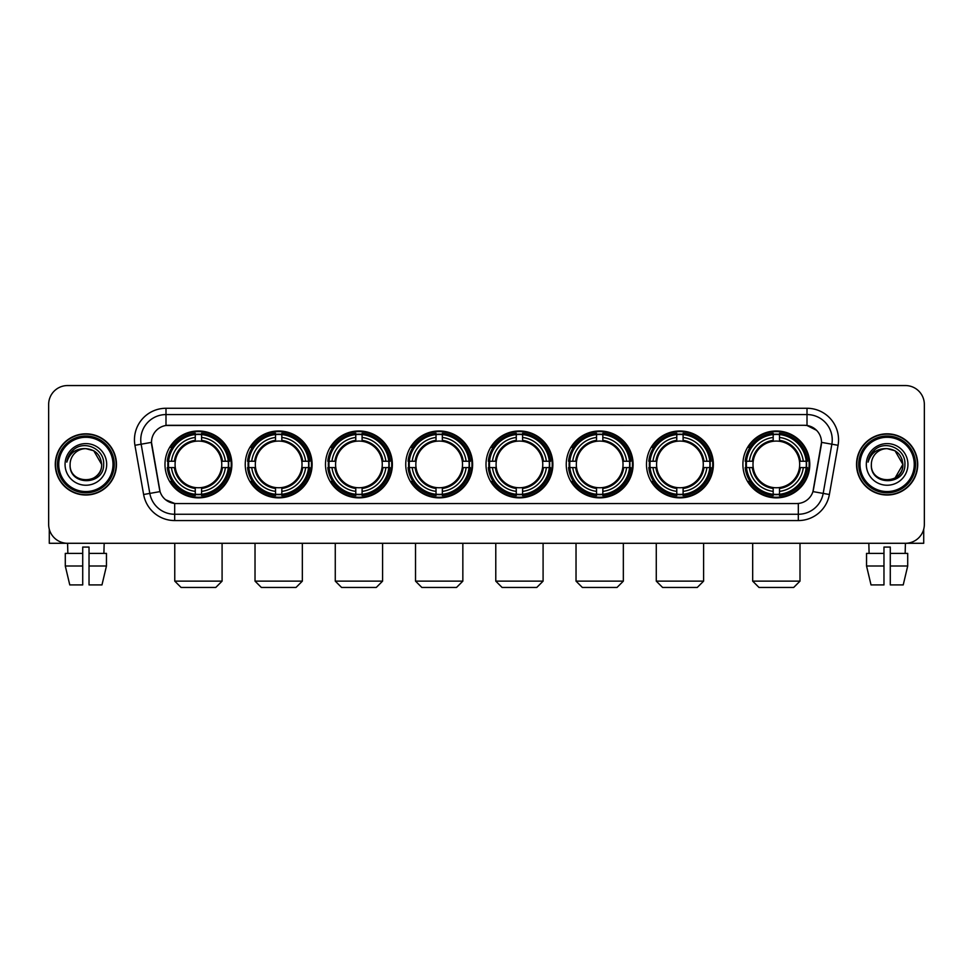 <?xml version="1.0" encoding="UTF-8"?>
<svg xmlns="http://www.w3.org/2000/svg" width="973" height="973" viewBox="0 0 973 973"><rect width="100%" height="100%" fill="white"/><g stroke="black" fill="none" stroke-linecap="round" stroke-linejoin="round"><path stroke-width="1.46" d="M486.001 464.413A33.435 33.435 0 0 0 519.436 497.86A33.435 33.435 0 0 0 552.871 464.413A33.435 33.435 0 0 0 519.436 430.978A33.435 33.435 0 0 0 486.001 464.413M245.245 464.413A33.435 33.435 0 0 0 278.679 497.86A33.435 33.435 0 0 0 312.114 464.413A33.435 33.435 0 0 0 278.679 430.978A33.435 33.435 0 0 0 245.245 464.413M325.493 464.413A33.435 33.435 0 0 0 358.928 497.86A33.435 33.435 0 0 0 392.374 464.413A33.435 33.435 0 0 0 358.928 430.978A33.435 33.435 0 0 0 325.493 464.413M405.741 464.413A33.435 33.435 0 0 0 439.188 497.86A33.435 33.435 0 0 0 472.623 464.413A33.435 33.435 0 0 0 439.188 430.978A33.435 33.435 0 0 0 405.741 464.413M566.25 464.413A33.435 33.435 0 0 0 599.684 497.86A33.435 33.435 0 0 0 633.119 464.413A33.435 33.435 0 0 0 599.684 430.978A33.435 33.435 0 0 0 566.25 464.413M646.498 464.413A33.435 33.435 0 0 0 679.932 497.86A33.435 33.435 0 0 0 713.379 464.413A33.435 33.435 0 0 0 679.932 430.978A33.435 33.435 0 0 0 646.498 464.413M742.898 464.413A33.435 33.435 0 0 0 776.345 497.86A33.435 33.435 0 0 0 809.779 464.413A33.435 33.435 0 0 0 776.345 430.978A33.435 33.435 0 0 0 742.898 464.413M164.984 464.413A33.435 33.435 0 0 0 198.431 497.86A33.435 33.435 0 0 0 231.866 464.413A33.435 33.435 0 0 0 198.431 430.978A33.435 33.435 0 0 0 164.984 464.413M143.615 494.503L134.931 445.293A31.55 31.55 0 0 1 165.994 408.271L807.006 408.271A31.55 31.55 0 0 1 838.069 445.293L829.385 494.503A31.55 31.55 0 0 1 798.322 520.567L174.678 520.567A31.55 31.55 0 0 1 143.615 494.503L149.818 493.408L141.146 444.199A25.237 25.237 0 0 1 165.994 414.571L807.006 414.571A25.237 25.237 0 0 1 831.854 444.199L823.182 493.408A25.237 25.237 0 0 1 798.322 514.255L174.678 514.255A25.237 25.237 0 0 1 149.818 493.408L160.059 491.596L151.484 442.374A17.04 17.04 0 0 0 151.752 445.293L159.536 489.455A17.04 17.04 0 0 0 176.308 503.54L796.692 503.54A17.04 17.04 0 0 0 813.464 489.455L821.248 445.293A17.04 17.04 0 0 0 804.476 425.298L168.524 425.298A17.04 17.04 0 0 0 151.484 442.338L151.679 439.808M167.988 467.575A30.601 30.601 0 0 1 167.988 461.263M745.902 467.575A30.601 30.601 0 0 1 745.902 461.263M649.502 467.575A30.601 30.601 0 0 1 649.502 461.263M569.254 467.575A30.601 30.601 0 0 1 569.254 461.263M408.745 467.575A30.601 30.601 0 0 1 408.745 461.263M328.497 467.575A30.601 30.601 0 0 1 328.497 461.263M248.249 467.575A30.601 30.601 0 0 1 248.249 461.263M488.993 467.575A30.601 30.601 0 0 1 488.993 461.263M55.279 464.413A30.601 30.601 0 0 0 85.879 495.014A30.601 30.601 0 0 0 116.468 464.413A30.601 30.601 0 0 0 85.879 433.824A30.601 30.601 0 0 0 55.279 464.413M856.532 464.413A30.601 30.601 0 0 0 887.121 495.014A30.601 30.601 0 0 0 917.721 464.413A30.601 30.601 0 0 0 887.121 433.824A30.601 30.601 0 0 0 856.532 464.413M165.994 408.271L165.994 425.493L804.476 425.298L807.006 425.493L816.517 430.285M796.692 503.54L176.308 503.54M174.678 520.567L174.678 503.455L165.58 499.733M838.069 445.293L821.516 442.374L812.942 491.596L829.385 494.503M924.35 404.476A18.925 18.925 0 0 0 905.425 385.551L67.575 385.551A18.925 18.925 0 0 0 48.65 404.476L48.65 524.35A18.925 18.925 0 0 0 67.575 543.287L905.425 543.287A18.925 18.925 0 0 0 924.35 524.35L924.35 404.476L924.35 524.35M48.65 404.476L48.65 524.35M905.425 385.551L67.575 385.551M67.855 553.382L67.575 543.287L905.425 543.287L905.145 553.382M49.282 529.203L49.282 543.287L122.464 543.287M65.288 553.382L65.288 565.994L69.776 584.919L65.288 565.994L65.288 553.382L82.717 553.382L82.717 547.069L89.03 547.069L89.03 553.382L106.458 553.382L106.458 565.994L101.97 584.919L106.458 565.994L89.03 565.994L89.03 553.382L89.03 584.919L101.97 584.919M104.172 543.287L103.892 553.382M82.717 553.382L82.717 584.919L69.776 584.919M65.288 565.994L82.717 565.994M113.002 464.413A27.135 27.135 0 0 0 85.879 437.291A27.135 27.135 0 0 0 58.745 464.413A27.135 27.135 0 0 0 85.879 491.547A27.135 27.135 0 0 0 113.002 464.413M114.267 464.413A28.387 28.387 0 0 0 85.879 436.026A28.387 28.387 0 0 0 57.48 464.413A28.387 28.387 0 0 0 85.879 492.812A28.387 28.387 0 0 0 114.267 464.413M116.152 464.413A30.285 30.285 0 0 0 85.879 434.14A30.285 30.285 0 0 0 55.595 464.413A30.285 30.285 0 0 0 85.879 494.698A30.285 30.285 0 0 0 116.152 464.413M101.642 464.413C100.706 454.841 95.451 449.575 85.879 448.65L93.761 450.754L101.642 464.413L93.761 450.754L85.879 448.65L93.761 450.754L101.642 464.413L93.761 450.754L85.879 448.65L93.761 450.754L101.642 464.413C102.615 484.761 69.132 484.761 70.105 464.413C68.694 486.305 104.379 485.819 103.637 464.413C104.804 449.392 85.125 439.845 73.778 449.526C69.825 452.834 67.502 457.03 66.821 462.126C69.801 452.725 76.149 448.237 85.879 448.65L93.761 450.754L101.642 464.413C102.615 484.761 69.132 484.761 70.105 464.413C69.132 484.761 102.615 484.761 101.642 464.413C102.615 484.761 69.132 484.761 70.105 464.413C69.132 484.761 102.615 484.761 101.642 464.413C102.615 484.761 69.132 484.761 70.105 464.413C69.132 484.761 102.615 484.761 101.642 464.413C102.615 484.761 69.132 484.761 70.105 464.413C69.132 484.761 102.615 484.761 101.642 464.413C102.615 484.761 69.132 484.761 70.105 464.413C69.132 484.761 102.615 484.761 101.642 464.413C102.615 484.761 69.132 484.761 70.105 464.413C69.132 484.761 102.615 484.761 101.642 464.413C102.615 484.761 69.132 484.761 70.105 464.413A15.775 15.775 0 0 1 85.879 448.65L93.761 450.754L101.642 464.413C102.274 476.661 86.536 484.797 76.928 477.415M65.057 464.413A20.822 20.822 0 0 0 85.879 485.235A20.822 20.822 0 0 0 106.689 464.413A20.822 20.822 0 0 0 85.879 443.603A20.822 20.822 0 0 0 65.057 464.413M73.778 449.526L69.119 455.06M68.84 455.595L69.253 454.829L68.84 455.595M215.775 587.449L181.075 587.449L174.763 581.136L222.087 581.136L215.775 587.449M201.581 494.284L201.581 495.549A31.294 31.294 0 0 0 229.567 467.575L228.29 467.575A30.029 30.029 0 0 1 201.581 494.284L201.581 491.365A27.135 27.135 0 0 0 225.371 467.575L221.552 467.575A23.34 23.34 0 0 0 201.581 441.292L201.581 434.554A30.029 30.029 0 0 1 228.29 461.263L229.567 461.263A31.294 31.294 0 0 0 201.581 433.289L201.581 434.554M168.56 467.575L167.295 467.575A31.294 31.294 0 0 0 195.269 495.549L195.269 494.284A30.029 30.029 0 0 1 168.56 467.575L171.479 467.575A27.135 27.135 0 0 0 195.269 491.365L195.269 487.546A23.34 23.34 0 0 0 221.552 467.575L222.489 467.575A24.264 24.264 0 0 1 201.581 488.482L201.581 491.365M195.269 434.554L195.269 433.289A31.294 31.294 0 0 0 167.295 461.263L168.56 461.263A30.029 30.029 0 0 1 195.269 434.554L195.269 437.473A27.135 27.135 0 0 0 171.479 461.263L175.298 461.263A23.34 23.34 0 0 0 195.269 487.546L195.269 488.482A24.264 24.264 0 0 1 174.362 467.575L171.479 467.575M168.621 467.575A29.968 29.968 0 0 1 168.621 461.263M201.581 434.615A29.968 29.968 0 0 0 195.269 434.615M228.229 461.263A29.968 29.968 0 0 1 228.229 467.575M228.29 461.263L225.371 461.263A27.135 27.135 0 0 0 201.581 437.473M225.371 467.575L228.29 467.575M195.269 491.365L195.269 494.284M221.552 461.263L225.371 461.263M201.581 487.582L201.581 488.482M195.269 487.546A23.34 23.34 0 0 1 175.298 467.575L174.362 467.575M201.581 494.223A29.968 29.968 0 0 1 195.269 494.223M171.479 461.263L168.56 461.263M195.269 441.243L195.269 437.473M201.581 441.292A23.34 23.34 0 0 0 175.298 461.263L174.362 461.263A24.264 24.264 0 0 1 195.269 440.355M201.581 441.256L201.581 440.355A24.264 24.264 0 0 1 222.489 461.263M172.172 447.385L170.384 447.385A32.802 32.802 0 0 1 231.233 464.413A32.802 32.802 0 0 1 170.384 481.453L172.172 481.453M296.023 587.449L261.323 587.449L255.023 581.136L302.335 581.136L296.023 587.449M281.829 494.284L281.829 495.549A31.294 31.294 0 0 0 309.815 467.575L308.538 467.575A30.029 30.029 0 0 1 281.829 494.284L281.829 491.365A27.135 27.135 0 0 0 305.619 467.575L301.812 467.575A23.34 23.34 0 0 0 281.829 441.292L281.829 434.554A30.029 30.029 0 0 1 308.538 461.263L309.815 461.263A31.294 31.294 0 0 0 281.829 433.289L281.829 434.554M248.808 467.575L247.543 467.575A31.294 31.294 0 0 0 275.529 495.549L275.529 494.284A30.029 30.029 0 0 1 248.808 467.575L251.739 467.575A27.135 27.135 0 0 0 275.529 491.365L275.529 487.546A23.34 23.34 0 0 0 301.812 467.575L302.737 467.575A24.264 24.264 0 0 1 281.829 488.482L281.829 491.365M275.529 434.554L275.529 433.289A31.294 31.294 0 0 0 247.543 461.263L248.808 461.263A30.029 30.029 0 0 1 275.529 434.554L275.529 437.473A27.135 27.135 0 0 0 251.739 461.263L255.546 461.263A23.34 23.34 0 0 0 275.529 487.546L275.529 488.482A24.264 24.264 0 0 1 254.622 467.575L251.739 467.575M248.881 467.575A29.968 29.968 0 0 1 248.881 461.263M281.829 434.615A29.968 29.968 0 0 0 275.529 434.615M308.477 461.263A29.968 29.968 0 0 1 308.477 467.575M308.538 461.263L305.619 461.263A27.135 27.135 0 0 0 281.829 437.473M305.619 467.575L308.538 467.575M275.529 491.365L275.529 494.284M301.812 461.263L305.619 461.263M281.829 487.582L281.829 488.482M275.529 487.546A23.34 23.34 0 0 1 255.546 467.575L254.622 467.575M281.829 494.223A29.968 29.968 0 0 1 275.529 494.223M251.739 461.263L248.808 461.263M275.529 441.243L275.529 437.473M281.829 441.292A23.34 23.34 0 0 0 255.546 461.263L254.622 461.263A24.264 24.264 0 0 1 275.529 440.355M281.829 441.256L281.829 440.355A24.264 24.264 0 0 1 302.737 461.263M252.433 447.385L250.645 447.385A32.802 32.802 0 0 1 311.482 464.413A32.802 32.802 0 0 1 250.645 481.453L252.433 481.453M376.283 587.449L341.584 587.449L335.271 581.136L382.584 581.136L376.283 587.449M362.09 494.284L362.09 495.549A31.294 31.294 0 0 0 390.064 467.575L388.799 467.575A30.029 30.029 0 0 1 362.09 494.284L362.09 491.365A27.135 27.135 0 0 0 385.88 467.575L382.061 467.575A23.34 23.34 0 0 0 362.09 441.292L362.09 434.554A30.029 30.029 0 0 1 388.799 461.263L390.064 461.263A31.294 31.294 0 0 0 362.09 433.289L362.09 434.554M329.069 467.575L327.792 467.575A31.294 31.294 0 0 0 355.777 495.549L355.777 494.284A30.029 30.029 0 0 1 329.069 467.575L331.988 467.575A27.135 27.135 0 0 0 355.777 491.365L355.777 487.546A23.34 23.34 0 0 0 382.061 467.575L382.997 467.575A24.264 24.264 0 0 1 362.09 488.482L362.09 491.365M355.777 434.554L355.777 433.289A31.294 31.294 0 0 0 327.792 461.263L329.069 461.263A30.029 30.029 0 0 1 355.777 434.554L355.777 437.473A27.135 27.135 0 0 0 331.988 461.263L335.807 461.263A23.34 23.34 0 0 0 355.777 487.546L355.777 488.482A24.264 24.264 0 0 1 334.87 467.575L331.988 467.575M329.129 467.575A29.968 29.968 0 0 1 329.129 461.263M362.09 434.615A29.968 29.968 0 0 0 355.777 434.615M388.738 461.263A29.968 29.968 0 0 1 388.738 467.575M388.799 461.263L385.88 461.263A27.135 27.135 0 0 0 362.09 437.473M385.88 467.575L388.799 467.575M355.777 491.365L355.777 494.284M382.061 461.263L385.88 461.263M362.09 487.582L362.09 488.482M355.777 487.546A23.34 23.34 0 0 1 335.807 467.575L334.87 467.575M362.09 494.223A29.968 29.968 0 0 1 355.777 494.223M331.988 461.263L329.069 461.263M355.777 441.243L355.777 437.473M362.09 441.292A23.34 23.34 0 0 0 335.807 461.263L334.87 461.263A24.264 24.264 0 0 1 355.777 440.355M362.09 441.256L362.09 440.355A24.264 24.264 0 0 1 382.997 461.263M332.681 447.385L330.893 447.385A32.802 32.802 0 0 1 391.742 464.413A32.802 32.802 0 0 1 330.893 481.453L332.681 481.453M456.532 587.449L421.832 587.449L415.52 581.136L462.844 581.136L456.532 587.449M442.338 494.284L442.338 495.549A31.294 31.294 0 0 0 470.312 467.575L469.047 467.575A30.029 30.029 0 0 1 442.338 494.284L442.338 491.365A27.135 27.135 0 0 0 466.128 467.575L462.309 467.575A23.34 23.34 0 0 0 442.338 441.292L442.338 434.554A30.029 30.029 0 0 1 469.047 461.263L470.312 461.263A31.294 31.294 0 0 0 442.338 433.289L442.338 434.554M409.317 467.575L408.052 467.575A31.294 31.294 0 0 0 436.026 495.549L436.026 494.284A30.029 30.029 0 0 1 409.317 467.575L412.236 467.575A27.135 27.135 0 0 0 436.026 491.365L436.026 487.546A23.34 23.34 0 0 0 462.309 467.575L463.245 467.575A24.264 24.264 0 0 1 442.338 488.482L442.338 491.365M436.026 434.554L436.026 433.289A31.294 31.294 0 0 0 408.052 461.263L409.317 461.263A30.029 30.029 0 0 1 436.026 434.554L436.026 437.473A27.135 27.135 0 0 0 412.236 461.263L416.055 461.263A23.34 23.34 0 0 0 436.026 487.546L436.026 488.482A24.264 24.264 0 0 1 415.118 467.575L412.236 467.575M409.378 467.575A29.968 29.968 0 0 1 409.378 461.263M442.338 434.615A29.968 29.968 0 0 0 436.026 434.615M468.986 461.263A29.968 29.968 0 0 1 468.986 467.575M469.047 461.263L466.128 461.263A27.135 27.135 0 0 0 442.338 437.473M466.128 467.575L469.047 467.575M436.026 491.365L436.026 494.284M462.309 461.263L466.128 461.263M442.338 487.582L442.338 488.482M436.026 487.546A23.34 23.34 0 0 1 416.055 467.575L415.118 467.575M442.338 494.223A29.968 29.968 0 0 1 436.026 494.223M412.236 461.263L409.317 461.263M436.026 441.243L436.026 437.473M442.338 441.292A23.34 23.34 0 0 0 416.055 461.263L415.118 461.263A24.264 24.264 0 0 1 436.026 440.355M442.338 441.256L442.338 440.355A24.264 24.264 0 0 1 463.245 461.263M412.929 447.385L411.141 447.385A32.802 32.802 0 0 1 471.99 464.413A32.802 32.802 0 0 1 411.141 481.453L412.929 481.453M536.78 587.449L502.08 587.449L495.78 581.136L543.092 581.136L536.78 587.449M522.586 494.284L522.586 495.549A31.294 31.294 0 0 0 550.572 467.575L549.295 467.575A30.029 30.029 0 0 1 522.586 494.284L522.586 491.365A27.135 27.135 0 0 0 546.376 467.575L542.557 467.575A23.34 23.34 0 0 0 522.586 441.292L522.586 434.554A30.029 30.029 0 0 1 549.295 461.263L550.572 461.263A31.294 31.294 0 0 0 522.586 433.289L522.586 434.554M489.565 467.575L488.3 467.575A31.294 31.294 0 0 0 516.274 495.549L516.274 494.284A30.029 30.029 0 0 1 489.565 467.575L492.484 467.575A27.135 27.135 0 0 0 516.274 491.365L516.274 487.546A23.34 23.34 0 0 0 542.557 467.575L543.493 467.575A24.264 24.264 0 0 1 522.586 488.482L522.586 491.365M516.274 434.554L516.274 433.289A31.294 31.294 0 0 0 488.3 461.263L489.565 461.263A30.029 30.029 0 0 1 516.274 434.554L516.274 437.473A27.135 27.135 0 0 0 492.484 461.263L496.303 461.263A23.34 23.34 0 0 0 516.274 487.546L516.274 488.482A24.264 24.264 0 0 1 495.366 467.575L492.484 467.575M489.626 467.575A29.968 29.968 0 0 1 489.626 461.263M522.586 434.615A29.968 29.968 0 0 0 516.274 434.615M549.234 461.263A29.968 29.968 0 0 1 549.234 467.575M549.295 461.263L546.376 461.263A27.135 27.135 0 0 0 522.586 437.473M546.376 467.575L549.295 467.575M516.274 491.365L516.274 494.284M542.557 461.263L546.376 461.263M522.586 487.582L522.586 488.482M516.274 487.546A23.34 23.34 0 0 1 496.303 467.575L495.366 467.575M522.586 494.223A29.968 29.968 0 0 1 516.274 494.223M492.484 461.263L489.565 461.263M516.274 441.243L516.274 437.473M522.586 441.292A23.34 23.34 0 0 0 496.303 461.263L495.366 461.263A24.264 24.264 0 0 1 516.274 440.355M522.586 441.256L522.586 440.355A24.264 24.264 0 0 1 543.493 461.263M493.177 447.385L491.389 447.385A32.802 32.802 0 0 1 552.238 464.413A32.802 32.802 0 0 1 491.389 481.453L493.177 481.453M617.04 587.449L582.341 587.449L576.028 581.136L623.34 581.136L617.04 587.449M602.834 494.284L602.834 495.549A31.294 31.294 0 0 0 630.82 467.575L629.555 467.575A30.029 30.029 0 0 1 602.834 494.284L602.834 491.365A27.135 27.135 0 0 0 626.624 467.575L622.817 467.575A23.34 23.34 0 0 0 602.834 441.292L602.834 434.554A30.029 30.029 0 0 1 629.555 461.263L630.82 461.263A31.294 31.294 0 0 0 602.834 433.289L602.834 434.554M569.825 467.575L568.548 467.575A31.294 31.294 0 0 0 596.534 495.549L596.534 494.284A30.029 30.029 0 0 1 569.825 467.575L572.744 467.575A27.135 27.135 0 0 0 596.534 491.365L596.534 487.546A23.34 23.34 0 0 0 622.817 467.575L623.742 467.575A24.264 24.264 0 0 1 602.834 488.482L602.834 491.365M596.534 434.554L596.534 433.289A31.294 31.294 0 0 0 568.548 461.263L569.825 461.263A30.029 30.029 0 0 1 596.534 434.554L596.534 437.473A27.135 27.135 0 0 0 572.744 461.263L576.551 461.263A23.34 23.34 0 0 0 596.534 487.546L596.534 488.482A24.264 24.264 0 0 1 575.627 467.575L572.744 467.575M569.886 467.575A29.968 29.968 0 0 1 569.886 461.263M602.834 434.615A29.968 29.968 0 0 0 596.534 434.615M629.482 461.263A29.968 29.968 0 0 1 629.482 467.575M629.555 461.263L626.624 461.263A27.135 27.135 0 0 0 602.834 437.473M626.624 467.575L629.555 467.575M596.534 491.365L596.534 494.284M622.817 461.263L626.624 461.263M602.834 487.582L602.834 488.482M596.534 487.546A23.34 23.34 0 0 1 576.551 467.575L575.627 467.575M602.834 494.223A29.968 29.968 0 0 1 596.534 494.223M572.744 461.263L569.825 461.263M596.534 441.243L596.534 437.473M602.834 441.292A23.34 23.34 0 0 0 576.551 461.263L575.627 461.263A24.264 24.264 0 0 1 596.534 440.355M602.834 441.256L602.834 440.355A24.264 24.264 0 0 1 623.742 461.263M573.438 447.385L571.65 447.385A32.802 32.802 0 0 1 632.486 464.413A32.802 32.802 0 0 1 571.65 481.453L573.438 481.453M697.288 587.449L662.589 587.449L656.276 581.136L703.601 581.136L697.288 587.449M683.095 494.284L683.095 495.549A31.294 31.294 0 0 0 711.068 467.575L709.804 467.575A30.029 30.029 0 0 1 683.095 494.284L683.095 491.365A27.135 27.135 0 0 0 706.885 467.575L703.065 467.575A23.34 23.34 0 0 0 683.095 441.292L683.095 434.554A30.029 30.029 0 0 1 709.804 461.263L711.068 461.263A31.294 31.294 0 0 0 683.095 433.289L683.095 434.554M650.073 467.575L648.809 467.575A31.294 31.294 0 0 0 676.782 495.549L676.782 494.284A30.029 30.029 0 0 1 650.073 467.575L652.992 467.575A27.135 27.135 0 0 0 676.782 491.365L676.782 487.546A23.34 23.34 0 0 0 703.065 467.575L704.002 467.575A24.264 24.264 0 0 1 683.095 488.482L683.095 491.365M676.782 434.554L676.782 433.289A31.294 31.294 0 0 0 648.809 461.263L650.073 461.263A30.029 30.029 0 0 1 676.782 434.554L676.782 437.473A27.135 27.135 0 0 0 652.992 461.263L656.811 461.263A23.34 23.34 0 0 0 676.782 487.546L676.782 488.482A24.264 24.264 0 0 1 655.875 467.575L652.992 467.575M650.134 467.575A29.968 29.968 0 0 1 650.134 461.263M683.095 434.615A29.968 29.968 0 0 0 676.782 434.615M709.743 461.263A29.968 29.968 0 0 1 709.743 467.575M709.804 461.263L706.885 461.263A27.135 27.135 0 0 0 683.095 437.473M706.885 467.575L709.804 467.575M676.782 491.365L676.782 494.284M703.065 461.263L706.885 461.263M683.095 487.582L683.095 488.482M676.782 487.546A23.34 23.34 0 0 1 656.811 467.575L655.875 467.575M683.095 494.223A29.968 29.968 0 0 1 676.782 494.223M652.992 461.263L650.073 461.263M676.782 441.243L676.782 437.473M683.095 441.292A23.34 23.34 0 0 0 656.811 461.263L655.875 461.263A24.264 24.264 0 0 1 676.782 440.355M683.095 441.256L683.095 440.355A24.264 24.264 0 0 1 704.002 461.263M653.686 447.385L651.898 447.385A32.802 32.802 0 0 1 712.747 464.413A32.802 32.802 0 0 1 651.898 481.453L653.686 481.453M793.688 587.449L758.989 587.449L752.676 581.136L800.001 581.136L793.688 587.449M779.495 494.284L779.495 495.549A31.294 31.294 0 0 0 807.468 467.575L806.203 467.575A30.029 30.029 0 0 1 779.495 494.284L779.495 491.365A27.135 27.135 0 0 0 803.284 467.575L799.465 467.575A23.34 23.34 0 0 0 779.495 441.292L779.495 434.554A30.029 30.029 0 0 1 806.203 461.263L807.468 461.263A31.294 31.294 0 0 0 779.495 433.289L779.495 434.554M746.473 467.575L745.209 467.575A31.294 31.294 0 0 0 773.182 495.549L773.182 494.284A30.029 30.029 0 0 1 746.473 467.575L749.392 467.575A27.135 27.135 0 0 0 773.182 491.365L773.182 487.546A23.34 23.34 0 0 0 799.465 467.575L800.402 467.575A24.264 24.264 0 0 1 779.495 488.482L779.495 491.365M773.182 434.554L773.182 433.289A31.294 31.294 0 0 0 745.209 461.263L746.473 461.263A30.029 30.029 0 0 1 773.182 434.554L773.182 437.473A27.135 27.135 0 0 0 749.392 461.263L753.211 461.263A23.34 23.34 0 0 0 773.182 487.546L773.182 488.482A24.264 24.264 0 0 1 752.275 467.575L749.392 467.575M746.534 467.575A29.968 29.968 0 0 1 746.534 461.263M779.495 434.615A29.968 29.968 0 0 0 773.182 434.615M806.143 461.263A29.968 29.968 0 0 1 806.143 467.575M806.203 461.263L803.284 461.263A27.135 27.135 0 0 0 779.495 437.473M803.284 467.575L806.203 467.575M773.182 491.365L773.182 494.284M799.465 461.263L803.284 461.263M779.495 487.582L779.495 488.482M773.182 487.546A23.34 23.34 0 0 1 753.211 467.575L752.275 467.575M779.495 494.223A29.968 29.968 0 0 1 773.182 494.223M749.392 461.263L746.473 461.263M773.182 441.243L773.182 437.473M779.495 441.292A23.34 23.34 0 0 0 753.211 461.263L752.275 461.263A24.264 24.264 0 0 1 773.182 440.355M779.495 441.256L779.495 440.355A24.264 24.264 0 0 1 800.402 461.263M750.086 447.385L748.298 447.385A32.802 32.802 0 0 1 809.147 464.413A32.802 32.802 0 0 1 748.298 481.453L750.086 481.453M923.718 529.203L923.718 543.287L850.536 543.287M883.971 553.382L883.971 565.994L866.542 565.994L871.03 584.919L866.542 565.994L866.542 553.382L883.971 553.382L883.971 547.069L890.283 547.069L890.283 553.382L907.712 553.382L907.712 565.994L903.224 584.919L907.712 565.994L890.283 565.994L890.283 553.382M883.971 565.994L883.971 584.919L871.03 584.919M903.224 584.919L890.283 584.919L890.283 565.994M868.828 543.287L869.108 553.382M914.255 464.413A27.135 27.135 0 0 0 887.121 437.291A27.135 27.135 0 0 0 859.998 464.413A27.135 27.135 0 0 0 887.121 491.547A27.135 27.135 0 0 0 914.255 464.413M915.52 464.413A28.387 28.387 0 0 0 887.121 436.026A28.387 28.387 0 0 0 858.733 464.413A28.387 28.387 0 0 0 887.121 492.812A28.387 28.387 0 0 0 915.52 464.413M917.405 464.413A30.285 30.285 0 0 0 887.121 434.14A30.285 30.285 0 0 0 856.848 464.413A30.285 30.285 0 0 0 887.121 494.698A30.285 30.285 0 0 0 917.405 464.413M901.971 459.074L902.895 464.413L895.014 450.754L887.121 448.65L895.014 450.754L902.895 464.413L895.014 450.754L887.121 448.65L895.014 450.754L902.895 464.413L895.014 450.754L887.121 448.65L895.014 450.754L902.895 464.413C903.868 484.761 870.385 484.761 871.358 464.413C869.947 486.305 905.632 485.819 904.89 464.413C906.058 449.392 886.379 439.845 875.031 449.526C871.078 452.834 868.755 457.03 868.074 462.126C871.054 452.725 877.403 448.237 887.121 448.65L895.014 450.754L902.895 464.413C903.868 484.761 870.385 484.761 871.358 464.413C870.385 484.761 903.868 484.761 902.895 464.413L895.014 478.084L902.895 464.413C903.868 484.761 870.385 484.761 871.358 464.413C870.385 484.761 903.868 484.761 902.895 464.413C903.868 484.761 870.385 484.761 871.358 464.413C870.385 484.761 903.868 484.761 902.895 464.413C903.868 484.761 870.385 484.761 871.358 464.413C870.385 484.761 903.868 484.761 902.895 464.413C903.868 484.761 870.385 484.761 871.358 464.413C870.385 484.761 903.868 484.761 902.895 464.413C903.868 484.761 870.385 484.761 871.358 464.413A15.775 15.775 0 0 1 887.121 448.65L895.014 450.754L902.895 464.413C903.528 476.661 887.79 484.797 878.181 477.415M887.121 448.65C896.705 449.575 901.959 454.841 902.895 464.413M866.311 464.413A20.822 20.822 0 0 0 887.121 485.235A20.822 20.822 0 0 0 907.943 464.413A20.822 20.822 0 0 0 887.121 443.603A20.822 20.822 0 0 0 866.311 464.413M875.031 449.526L870.373 455.06M870.093 455.595L870.507 454.829M807.006 408.271L807.006 425.493M134.931 445.293L141.146 444.199A25.237 25.237 0 0 1 140.757 439.808M141.146 444.199L151.484 442.374M798.322 503.455L798.322 520.567M201.581 487.546A23.34 23.34 0 0 0 221.552 467.575M195.269 494.503A30.248 30.248 0 0 0 201.581 494.503M228.509 467.575A30.248 30.248 0 0 0 228.509 461.263M201.581 434.335A30.248 30.248 0 0 0 195.269 434.335M281.829 487.546A23.34 23.34 0 0 0 301.812 467.575M275.529 494.503A30.248 30.248 0 0 0 281.829 494.503M308.769 467.575A30.248 30.248 0 0 0 308.769 461.263M281.829 434.335A30.248 30.248 0 0 0 275.529 434.335M362.09 487.546A23.34 23.34 0 0 0 382.061 467.575M355.777 494.503A30.248 30.248 0 0 0 362.09 494.503M389.018 467.575A30.248 30.248 0 0 0 389.018 461.263M362.09 434.335A30.248 30.248 0 0 0 355.777 434.335M442.338 487.546A23.34 23.34 0 0 0 462.309 467.575M436.026 494.503A30.248 30.248 0 0 0 442.338 494.503M469.266 467.575A30.248 30.248 0 0 0 469.266 461.263M442.338 434.335A30.248 30.248 0 0 0 436.026 434.335M522.586 487.546A23.34 23.34 0 0 0 542.557 467.575M516.274 494.503A30.248 30.248 0 0 0 522.586 494.503M549.514 467.575A30.248 30.248 0 0 0 549.514 461.263M522.586 434.335A30.248 30.248 0 0 0 516.274 434.335M602.834 487.546A23.34 23.34 0 0 0 622.817 467.575M596.534 494.503A30.248 30.248 0 0 0 602.834 494.503M629.774 467.575A30.248 30.248 0 0 0 629.774 461.263M602.834 434.335A30.248 30.248 0 0 0 596.534 434.335M683.095 487.546A23.34 23.34 0 0 0 703.065 467.575M676.782 494.503A30.248 30.248 0 0 0 683.095 494.503M710.022 467.575A30.248 30.248 0 0 0 710.022 461.263M683.095 434.335A30.248 30.248 0 0 0 676.782 434.335M779.495 487.546A23.34 23.34 0 0 0 799.465 467.575M773.182 494.503A30.248 30.248 0 0 0 779.495 494.503M806.422 467.575A30.248 30.248 0 0 0 806.422 461.263M779.495 434.335A30.248 30.248 0 0 0 773.182 434.335M222.087 543.287L222.087 581.136M174.763 543.287L174.763 581.136M302.335 543.287L302.335 581.136M255.023 543.287L255.023 581.136M382.584 543.287L382.584 581.136M335.271 543.287L335.271 581.136M462.844 543.287L462.844 581.136M415.52 543.287L415.52 581.136M543.092 543.287L543.092 581.136M495.78 543.287L495.78 581.136M623.34 543.287L623.34 581.136M576.028 543.287L576.028 581.136M703.601 543.287L703.601 581.136M656.276 543.287L656.276 581.136M800.001 543.287L800.001 581.136M752.676 543.287L752.676 581.136"/></g></svg>
